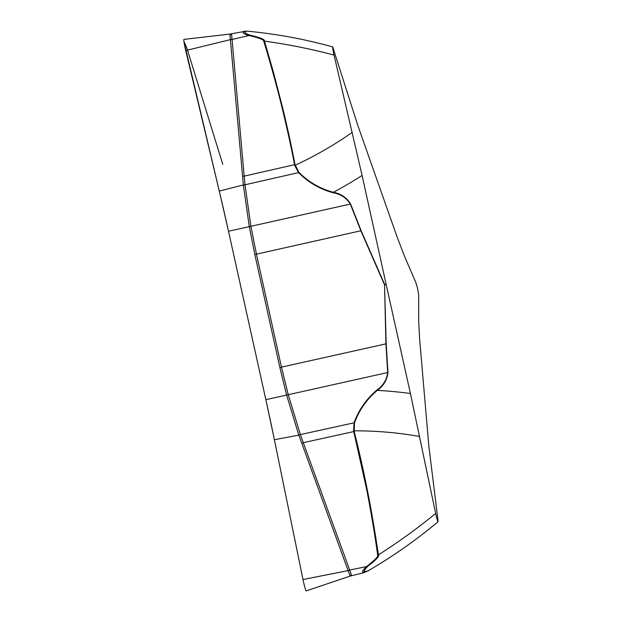 <?xml version="1.0" encoding="UTF-8"?>
<svg xmlns="http://www.w3.org/2000/svg" width="622" height="622" viewBox="0 0 622 622"><rect width="100%" height="100%" fill="white"/><g stroke="black" fill="none" stroke-linecap="round" stroke-linejoin="round"><path stroke-width="0.93" d="M350.093 576.112L306.234 590.9A9.493 0.692 -102.6 0 1 302.992 579.525L274.388 439.731A189.943 13.909 77.4 0 0 265.843 399.666L228.507 231.236A189.943 13.909 77.4 0 0 219.263 191.071L185.721 50.561A9.493 0.692 -102.6 0 1 183.933 39.396L229.922 34.078L246.273 31.108M349.859 575.451L348.149 570.662A18.994 4.408 166.7 0 0 349.758 570.281L351.461 575A18.994 16.133 -19.4 0 0 349.859 575.451L349.712 575.101M348.149 570.662L348.118 570.623A18.994 4.494 160 0 0 349.688 570.055L366.506 566.603C375.012 559.924 378.72 556.06 377.616 555.003C375.571 538.784 370.821 510.538 366.506 488.729L353.584 430.929L354.035 422.812C358.715 409.937 366.358 398.997 376.955 389.978C383.214 385.601 386.783 379.778 387.669 372.508L385.92 343.803L384.536 284.876L386.192 343.803L387.949 372.477C387.148 379.887 383.595 385.85 377.305 390.375C366.723 399.293 359.112 410.155 354.47 422.952L354.19 431.489C359.003 450.616 363.295 469.664 367.05 488.628C371.692 511.346 375.929 538.24 378.44 554.816C398.461 542.127 417.533 528.342 435.657 513.461C437.383 521.065 438.145 523.234 437.95 519.976L428.783 445.616L419.617 338.772L418.684 320.968L418.684 295.364C418.241 291.205 417.3 286.944 415.846 282.598L404.121 255.292L396.968 236.585L357.79 125.387L332.708 46.914C304.827 39.139 276.3 33.883 247.113 31.147L247.432 31.17M245.037 185.014L250.923 226.361L256.435 254.149L281.478 367.128L288.227 394.643L300.317 434.374A18.994 4.494 -19.8 0 1 298.747 434.933L286.649 395.157L279.861 367.493L254.818 254.515L249.274 226.571L243.373 185.169A18.994 3.468 -5.3 0 1 245.037 185.014L244.174 176.127L294.579 164.682C291.01 146.193 286.859 127.3 282.131 108.003C276.798 86.007 268.922 57.76 263.775 41.324C264.062 39.8 259.047 37.841 248.73 35.454C244.477 34.148 242.611 32.982 243.14 31.971L243.777 31.294M231.672 35.065L231.602 34.366A18.994 16.662 -4.9 0 1 229.969 34.638L230.397 39.629A18.994 3.468 174.9 0 1 232.068 39.481L250.425 35.244C260.361 37.561 265.065 39.528 264.529 41.145L273.579 72.751L282.66 107.87C287.263 126.733 291.384 145.641 295.022 164.597L298.902 172.302C308.535 182.044 320.035 188.707 333.384 192.291C341.004 193.73 346.742 197.633 350.598 204L361.125 230.715L384.754 284.682L386.138 284.371L410.427 393.501L435.657 513.461M229.969 34.638L230.039 35.322M350.085 576.104L363.847 572.707L362.921 572.256C361.833 571.797 363.03 569.915 366.506 566.603L368.131 566.028C364.756 569.27 363.59 571.12 364.64 571.579L368.076 570.872C392.972 556.363 416.281 539.997 438.005 521.772L437.95 519.976M300.317 434.374L303.272 442.685L354.19 431.489M386.184 284.565L384.536 284.876M354.47 422.952A5.932 1.019 -160.5 0 0 354.035 422.812L300.395 434.584A18.994 4.51 -19 0 1 298.817 435.128L274.388 439.731M377.616 555.003L378.44 554.816C379.793 555.897 376.357 559.637 368.131 566.028M364.002 572.668L369.507 570.055M410.427 393.501A402.714 394.387 -171.8 0 0 377.305 390.375L376.955 389.978M230.404 39.583A18.994 3.374 168.3 0 1 232.029 39.248L231.602 34.366M384.513 284.783L360.877 230.824L350.334 204.094C346.462 197.882 340.763 194.118 333.244 192.804C319.832 189.135 308.271 182.401 298.568 172.621L294.711 165.366L295.022 164.597M333.501 48.835C332.21 45.398 332.389 47.482 334.037 55.094L362.09 175.458L386.138 284.371M334.037 55.094C311.257 49.006 288.095 44.356 264.529 41.145L263.775 41.324M298.902 172.302A5.932 0.739 -44.3 0 1 298.568 172.621L245.014 184.781A18.994 3.483 -6 0 0 243.35 184.959L219.263 191.071L183.956 41.557L186.748 47.707L222.769 164.34M246.996 31.139L244.982 31.831C244.438 32.834 246.258 33.969 250.425 35.244M333.244 192.804L333.384 192.291A402.714 389.535 151.1 0 0 362.09 175.458M219.512 192.097L228.258 230.124M250.923 226.361A18.994 0.552 -9.9 0 1 249.29 226.649L228.507 231.236L265.851 399.666M266.138 400.988L274.154 438.564M302.992 579.525L348.118 570.623L298.817 435.128M265.843 399.666L286.633 395.079A18.994 0.505 -15.1 0 0 288.227 394.643M185.721 50.561L230.397 39.629L243.35 184.959M254.818 254.515A18.994 0.529 -12.5 0 0 256.435 254.149L361.125 230.715M279.861 367.493A18.994 0.529 -12.5 0 0 281.478 367.128L386.192 343.803M286.649 395.157A18.994 0.505 -15.4 0 0 288.25 394.713L387.949 372.477M301.693 443.253A18.994 4.494 160 0 0 303.272 442.685L349.688 570.055M419.663 436.473A363.551 356.041 -171.8 0 0 354.019 430.821A5.932 1.384 166 0 0 353.584 430.929M364.64 571.579L362.921 572.256M249.274 226.571A18.994 0.552 -9.6 0 0 250.915 226.291L350.598 204M242.51 176.275A18.994 3.468 174.9 0 1 244.174 176.127L232.068 39.481M352.254 132.4A363.551 351.655 151.1 0 1 295.147 165.281A5.932 1.057 169 0 1 294.711 165.366M244.982 31.831L243.14 31.971"/></g></svg>
